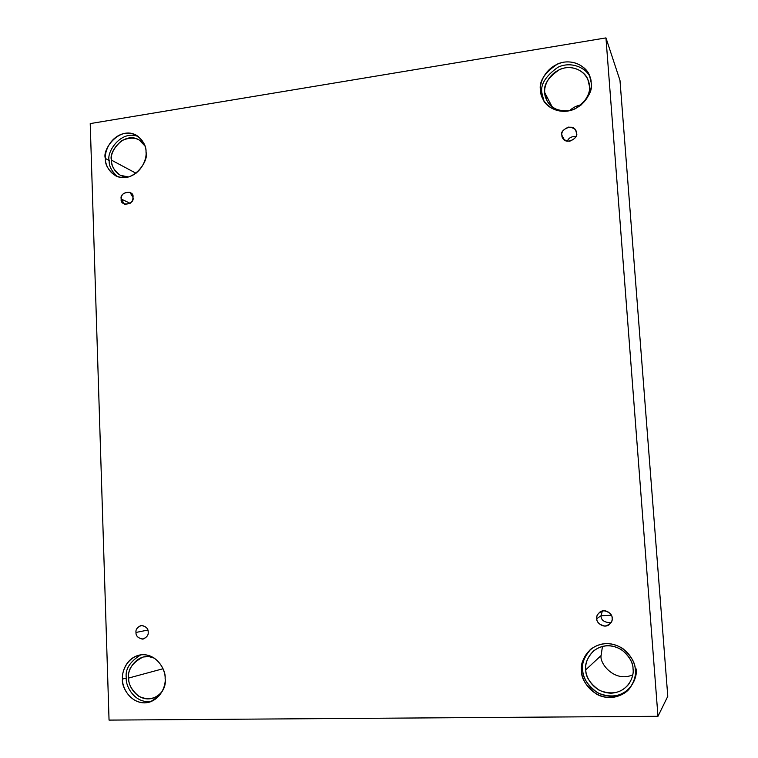 <?xml version="1.0" encoding="UTF-8"?>
<svg xmlns="http://www.w3.org/2000/svg" width="758" height="758" viewBox="0 0 758 758"><rect width="100%" height="100%" fill="white"/><g stroke="black" fill="none" stroke-linecap="round" stroke-linejoin="round"><path stroke-width="1.14" d="M121.242 199.032L124.35 204.139C130.196 204.243 133.067 201.979 132.944 197.336C135.18 204.613 119.518 206.849 121.242 199.032C119.006 191.793 134.64 189.5 132.944 197.336L129.912 192.286C124.037 192.087 121.147 194.342 121.242 199.032L130.158 203.324L121.242 199.032M135.985 632.447C135.815 636.189 138.25 638.378 143.29 639.022C146.976 637.184 148.606 634.872 148.17 632.087C148.596 635.308 146.635 637.658 142.305 639.136C137.899 637.914 135.786 635.678 135.985 632.447C135.568 629.235 137.52 626.894 141.831 625.407C146.256 626.62 148.369 628.846 148.17 632.087C148.341 628.401 145.953 626.212 140.988 625.502C137.226 627.302 135.559 629.623 135.985 632.447L147.829 630.069L135.985 632.447M611.308 615.221L600.999 615.771C601.037 620.252 604.382 622.564 611.024 622.697C604.382 622.564 601.037 620.252 600.999 615.771L596.792 618.632C595.76 621.854 603.34 629.273 609.337 624.564C611.583 622.271 612.511 620.139 612.123 618.177C612.777 621.787 610.408 624.431 605.007 626.099C599.407 624.744 596.669 622.261 596.792 618.632C596.148 615.041 598.507 612.398 603.889 610.721C609.498 612.057 612.246 614.539 612.123 618.177C613.004 615.126 606.248 607.888 600.071 611.914C597.456 614.264 596.356 616.5 596.792 618.632L600.999 615.771L602.383 610.92L600.999 615.771L611.308 615.221M561.877 135.218L562.635 137.88C565.62 145.545 579.254 137.937 576.468 133.105C577.084 136.393 574.82 139.112 569.675 141.253C564.34 140.609 561.744 138.6 561.877 135.218C561.261 131.949 563.526 129.239 568.642 127.088C573.977 127.704 576.592 129.713 576.468 133.105L575.815 130.67C573.152 122.796 559.034 130.205 561.877 135.218L564.407 139.946L561.877 135.218M122.464 679.102C121.034 687.07 132.262 707.223 150.046 701.984C161.511 695.162 166.542 687.288 165.121 678.344C166.154 685.677 160.175 702.022 144.513 702.884C128.832 702.344 121.981 686.36 122.464 679.102C121.507 671.853 127.297 655.746 142.845 654.666C158.479 654.959 165.614 670.972 165.121 678.344C166.267 670.527 156.167 651.454 138.922 655.177C125.648 658.721 121.839 672.554 122.464 679.102L126.321 678.059L122.464 679.102M151.884 701.292C134.697 704.428 125.241 685.639 126.321 678.059C125.241 685.639 134.697 704.428 151.884 701.292M128.737 678.022C127.486 685.024 137.331 702.694 152.964 698.165C157.077 696.697 160.232 694.328 162.42 691.05C156.262 698.961 148.379 700.695 138.761 696.251C131.617 690.093 128.273 684.019 128.737 678.022L162.998 668.745L128.737 678.022C126.33 670.385 138.183 650.582 154.556 658.238L148.975 656.608L143.158 656.978C132.252 662.691 127.448 669.712 128.737 678.022M105.4 158.488C104.879 164.59 108.271 170.342 115.567 175.742C132.963 184.725 149.411 160.507 146.019 152.14C146.995 158.754 141.282 174.567 126.368 177.448C111.435 179.03 104.926 165.235 105.4 158.488C104.5 151.941 110.033 136.345 124.843 133.294C139.728 131.504 146.493 145.29 146.019 152.14C146.446 146.389 143.376 140.836 136.81 135.493C119.593 125.127 101.752 149.894 105.4 158.488L109.19 160.497L105.4 158.488M117.499 176.586C111.568 171.251 108.792 165.888 109.19 160.497C108.792 165.888 111.568 171.251 117.499 176.586M111.492 160.146C111.038 165.5 114.003 170.559 120.399 175.306L128.538 176.993C116.05 177.429 111.151 165.737 111.492 160.146L136.052 173.26L111.492 160.146C110.526 153.969 114.013 147.412 121.962 140.476C132.574 136.127 140.239 137.956 144.949 145.953L139.102 139.889C123.933 130.821 108.28 152.585 111.492 160.146M540.53 90.515L543.126 99.601C546.641 108.072 561.981 115.51 575.635 108.555C587.763 99.582 592.936 90.932 591.155 82.603C592.623 89.927 586.057 107.636 567.477 111.132C548.849 113.198 540.189 98.009 540.53 90.515C539.156 83.276 545.485 65.851 563.914 62.137C582.485 59.825 591.496 74.985 591.155 82.603L589.62 75.885C587.242 67.282 572.754 57.636 557.765 63.89C544.415 72.768 538.663 81.637 540.53 90.515L541.951 93.206L540.53 90.515M543.874 100.899L541.951 93.206L543.874 100.899M544.803 92.76L547.03 100.643C550.573 108.186 558.191 111.53 569.893 110.659C552.8 113.842 544.244 99.393 544.803 92.76L552.108 106.764L544.803 92.76C543.59 86.384 549.171 71.044 565.392 67.803C581.727 65.785 589.639 79.135 589.345 85.834L587.943 79.789C585.792 72.228 572.991 63.843 559.878 69.385C548.195 77.183 543.173 84.981 544.803 92.76M581.197 104.945C587.744 97.63 590.454 91.254 589.345 85.834C590.454 91.254 587.744 97.63 581.197 104.945M581.547 670.963C581.14 678.666 586.237 686.435 596.849 694.281C608.447 700.932 624.706 696.384 630.523 687.203C634.465 680.712 636.047 674.98 635.27 670.006C636.853 678.23 629.936 696.583 610.218 697.587C590.435 697 581.215 679.092 581.547 670.963C580.069 662.843 586.73 644.764 606.277 643.504C625.985 643.788 635.602 661.725 635.27 670.006C635.507 663.203 631.329 656.021 622.735 648.469C611.346 641.78 600.601 642.083 590.51 649.379C583.29 657.177 580.306 664.378 581.547 670.963L582.76 669.845L581.547 670.963M630.959 686.577C622.384 696.45 611.251 698.525 597.569 692.784C587.298 685.014 582.371 677.368 582.76 669.845C582.428 677.927 591.6 695.711 611.242 696.28C630.836 695.285 637.705 677.055 636.133 668.888M585.792 669.797C585.432 676.515 589.866 683.318 599.095 690.206C611.365 695.171 621.228 693.21 628.666 684.313C632.286 678.514 633.735 673.388 633.034 668.944C633.252 662.918 629.528 656.58 621.882 649.919C611.734 644.082 602.25 644.442 593.429 651.008C587.27 657.83 584.721 664.084 585.792 669.797L601.103 655.537L585.792 669.797C584.484 662.653 590.359 646.745 607.556 645.645C624.886 645.901 633.328 661.668 633.034 668.944C634.418 676.174 628.354 692.291 611.024 693.182C593.628 692.698 585.498 676.951 585.792 669.797M632.74 674.819C614.719 682.967 599.246 663.326 601.103 655.537C599.246 663.326 614.719 682.967 632.74 674.819M667.779 696.327L619.978 80.376L605.955 37.9L657.972 716.301L667.779 696.327L657.972 716.301L109.048 720.1L90.221 123.592L605.955 37.9L619.978 80.376L667.779 696.327M657.972 716.301L605.955 37.9L90.221 123.592L109.048 720.1L657.972 716.301M581.462 104.708C576.705 105.627 572.735 107.636 569.561 110.725C572.735 107.636 576.705 105.627 581.462 104.708M602.468 646.337L601.103 655.537L602.468 646.337M582.76 669.845C581.594 663.515 584.371 656.542 591.088 648.905M590.131 77.307C587.062 68.77 572.006 60.555 557.964 67.244C545.514 76.122 540.17 84.773 541.951 93.206C540.17 84.773 545.514 76.122 557.964 67.244C572.006 60.555 587.062 68.77 590.131 77.307M138.562 136.686C121.005 129.106 106.177 152.538 109.19 160.497C106.177 152.538 121.005 129.106 138.562 136.686M140.827 654.827C129.798 661.696 124.966 669.447 126.321 678.059C124.966 669.447 129.798 661.696 140.827 654.827M567.287 141.215C568.661 137.899 571.523 136.336 575.872 136.525C571.523 136.336 568.661 137.899 567.287 141.215"/></g></svg>
